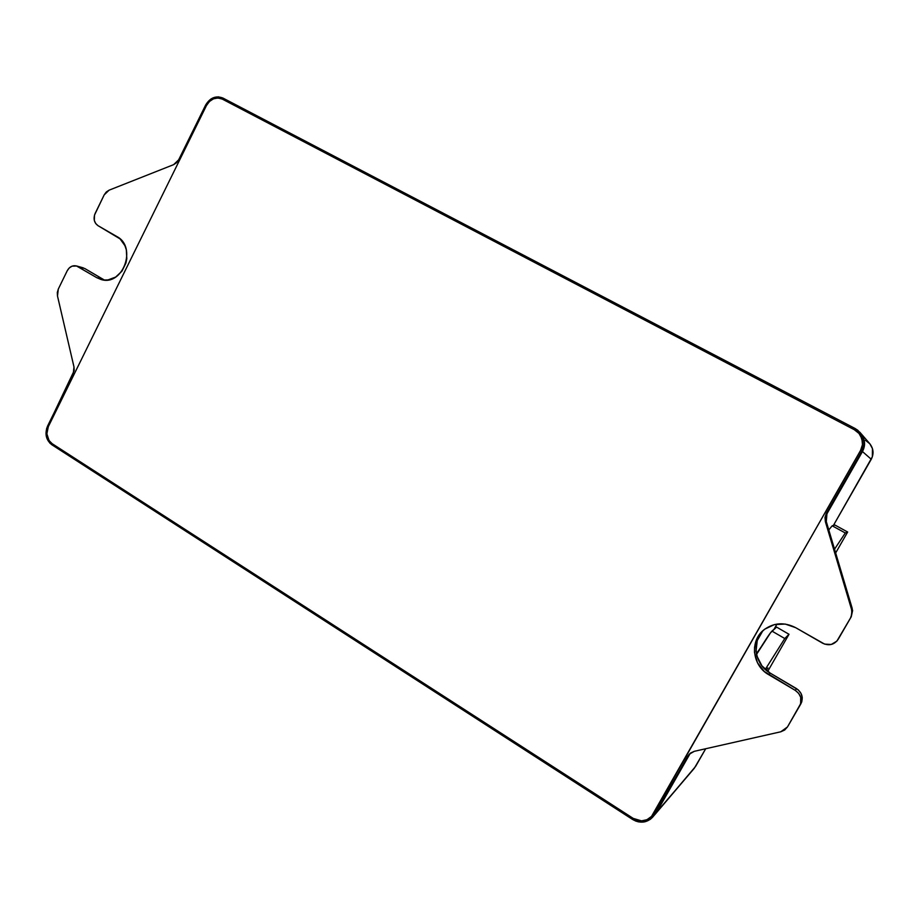 <?xml version="1.0" encoding="UTF-8"?>
<svg xmlns="http://www.w3.org/2000/svg" width="919" height="919" viewBox="0 0 919 919"><rect width="100%" height="100%" fill="white"/><g stroke="black" fill="none" stroke-linecap="round" stroke-linejoin="round"><path stroke-width="1.38" d="M766.274 670.33L767.962 667.975L766.274 670.33M761.15 646.907L756.417 653.708L761.15 646.907M865.48 440.281L869.833 443.785L872.464 448.621L872.372 456.743L833.395 525.473L871.258 459.27C874.049 453.756 873.532 448.541 869.707 443.624L860.942 433.481M777.003 624.081L773.993 629.343L777.003 624.081M654.696 814.785L695.591 766.423L705.7 748.744L694.247 768.341L656.763 811.994L690.307 753.224L656.752 811.971L690.307 753.224L687.814 756.096L690.548 753.029L694.304 751.317L780.771 731.788L784.665 730.031L787.503 726.883L800.621 703.759L800.702 697.314L798.668 693.351L795.291 690.399L764.229 671.444L757.486 662.794L754.488 652.421L754.568 647.068L757.83 637.039L760.909 632.743L764.792 629.147L774.418 624.587L785.263 624.07L795.693 627.688L824.619 644.116L831.27 644.46L836.853 641.152L850.58 617.867L851.936 613.754L851.545 609.4L825.388 521.728L824.998 517.42L826.342 513.319L861.884 451.034L863.917 444.83L863.952 441.568L862.056 435.33L857.829 430.287L855.026 428.461L222.961 98.069L218.24 96.828L210.956 98.976L205.592 105.122L178.654 159.837L176.505 162.778L173.599 164.662L109.085 190.176L106.259 192.014L104.18 194.885L94.485 215.138L94.324 220.457L95.702 223.535L98.046 225.695L120.102 238.917L124.904 245.649L126.305 249.75L126.811 258.664L125.903 263.121L121.94 271.174L115.679 277.067L108.074 279.904L104.134 280.019L96.736 277.664L76.656 266.005L72.05 266.165L69.27 267.934L67.225 270.749L58.299 289.071L57.311 292.495L57.495 296.021L74.002 367.026L74.198 370.598L46.593 428.576L46.341 436.548L49.936 443.222L635.5 820.977L638.533 821.885L644.724 821.85L650.261 819.38L652.513 817.336L689.135 754.292L694.304 751.317L780.771 731.788L787.445 726.975L788.766 724.746L787.445 726.975M767.687 671.444L789.007 634.282L776.578 627.091L770.57 632.709L756.555 654.374C764.849 640.773 769.984 633.019 771.96 631.1L776.578 627.091L789.007 634.282L784.769 638.533L771.96 631.1L784.769 638.533L765.263 669.446L784.769 638.533L789.007 634.282L767.687 671.444M835.658 552.951L847.663 532.021L834.957 525.059L832.177 525.794L845.296 532.986L847.663 532.021L834.957 525.059L832.177 525.794L828.789 529.918L832.177 525.794L845.296 532.986L834.532 549.171L845.296 532.986L847.663 532.021L835.658 552.951M654.696 814.774L687.814 756.096L689.985 753.741L656.752 811.971L652.731 817.094C646.93 822.873 640.244 823.677 632.64 819.495L51.82 444.739C45.984 440.017 44.56 433.802 47.558 426.094L73.187 374.033L74.002 367.026L57.495 296.021L58.299 289.071L67.225 270.749C69.465 266.774 72.532 265.166 76.438 265.936L96.736 277.664L103.307 279.456L96.736 277.664L101.021 279.479C122.698 286.705 137.459 247.004 116.885 236.551L98.046 225.695C94.083 222.777 93.118 218.699 95.139 213.461L104.18 194.885L109.085 190.176L173.599 164.662L178.654 159.837L205.592 105.122C210.072 97.701 215.862 95.346 222.961 98.069L855.026 428.461L860.046 432.424C864.595 438.26 865.204 444.463 861.884 451.034L862.447 451.528C864.997 446.772 865.227 441.913 863.102 436.962L864.538 444.314L862.447 451.528L826.939 513.79L862.459 451.551L864.549 444.325L863.102 436.962C865.239 441.924 865.02 446.783 862.459 451.551L871.258 459.27L862.459 451.551L826.939 513.79L826.284 521.544L852.2 608.367L851.247 616.764L838.025 639.555C834.038 644.874 828.881 646.08 822.562 643.174L795.693 627.688C784.378 621.91 773.809 622.6 763.999 629.768L764.057 629.722M858.76 433.159L860.758 436.008L862.493 441.717L862.47 444.704L860.609 450.379L651.617 816.244C646.321 821.506 640.198 822.229 633.26 818.415L52.222 443.728L49.063 440.58L46.869 433.802L48.316 426.657L206.442 105.582L209.417 101.492L213.484 98.827L218.021 97.988L222.341 99.126L854.325 429.713L859.058 433.504L861.919 438.777L862.459 444.693L860.598 450.367L653.076 814.165L651.445 816.44L646.987 819.702L641.508 820.862L633.26 818.415L52.222 443.728C46.88 439.397 45.582 433.711 48.316 426.657L206.442 105.582C210.554 98.781 215.85 96.633 222.341 99.126L854.325 429.713L858.76 433.159C863.056 438.524 863.676 444.256 860.598 450.367L860.609 450.379C863.676 444.279 863.067 438.558 858.794 433.194M788.766 724.746L800.897 703.782C803.585 697.751 802.115 692.696 796.486 688.607L795.291 690.399C800.977 694.523 802.459 699.623 799.748 705.712L801.77 701.84L802.253 697.601L801.023 693.408L798.289 689.916L770.145 673.064L768.721 674.695L795.291 690.399L796.486 688.607L770.145 673.064L768.721 674.695C752.133 665.563 749.559 640.727 763.999 629.768M764.746 629.182C751.168 640.325 754.062 664.196 770.145 673.064L761.943 665.873L757.026 656.269L756.05 651.008L757.245 640.566L762.402 631.514M838.817 638.245L851.247 616.764L852.2 608.367L851.545 609.4L825.388 521.728L826.284 521.544L825.882 517.592L827.238 513.216L826.342 513.319L827.238 513.216L862.447 451.528L861.884 451.034L826.342 513.319L825.388 521.728L826.284 521.544L852.614 610.515L851.247 616.764L838.025 639.555M103.307 279.456L84.755 268.509L78.069 266.636L84.755 268.509L104.375 280.042M83.342 267.877L76.449 265.936M860.058 432.447L863.102 436.962L860.552 433.021M694.259 768.318L655.236 814.177M655.201 814.177L652.743 817.06"/></g></svg>
